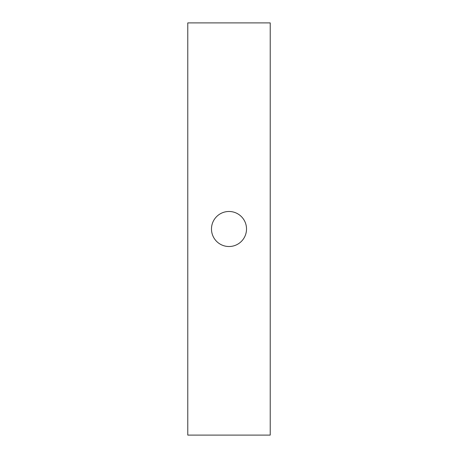 <?xml version="1.0" encoding="UTF-8"?>
<svg xmlns="http://www.w3.org/2000/svg" width="458" height="458" viewBox="0 0 458 458"><rect width="100%" height="100%" fill="white"/><g stroke="black" fill="none" stroke-linecap="round" stroke-linejoin="round"><path stroke-width="0.34" stroke-dasharray="2.29 1.72" d="M229 211.481A17.518 17.518 0 0 0 211.481 229A17.518 17.518 0 0 0 229 246.519A17.518 17.518 0 0 0 246.519 229A17.518 17.518 0 0 0 229 211.481M270.22 435.1L270.22 22.9L187.78 22.9L187.78 435.1L270.22 435.1"/><path stroke-width="0.69" d="M229 211.481A17.518 17.518 0 0 0 211.481 229A17.518 17.518 0 0 0 229 246.519A17.518 17.518 0 0 0 246.519 229A17.518 17.518 0 0 0 229 211.481M270.22 435.1L270.22 22.9L187.78 22.9L187.78 435.1L270.22 435.1"/></g></svg>
